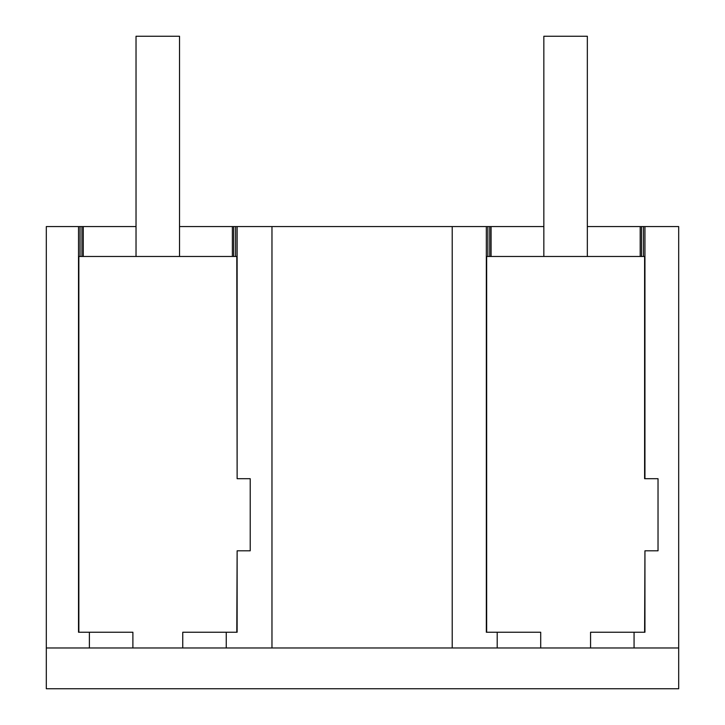 <?xml version="1.0" encoding="UTF-8"?>
<svg xmlns="http://www.w3.org/2000/svg" width="725" height="725" viewBox="0 0 725 725"><rect width="100%" height="100%" fill="white"/><g stroke="black" fill="none" stroke-linecap="round" stroke-linejoin="round"><path stroke-width="1.09" d="M89.392 632.236L78.517 632.236L78.517 226.562L46.309 226.562L46.309 647.969L89.392 647.969L89.392 632.236L132.892 632.236L132.892 647.969L271.966 647.969L271.966 226.562L237.129 226.562L237.129 478.69L250.216 478.69L250.216 550.81L237.129 550.81L237.129 632.236L226.254 632.236L226.254 647.969M89.392 647.969L132.892 647.969M78.517 226.562L80.04 226.562L80.04 256.469M237.129 478.69L236.794 256.469L78.853 256.469L78.853 632.236M46.309 647.969L46.309 688.75L678.691 688.75L678.691 226.562L643.428 226.562L643.428 256.469M678.691 647.969L271.966 647.969M182.754 647.969L182.754 632.236L226.254 632.236M237.129 550.81L236.794 632.236M486.665 632.236L486.665 256.469L644.607 256.469L644.607 478.69L658.028 478.69L658.028 550.81L644.942 550.81L644.942 632.236L634.067 632.236L634.067 647.969M80.04 226.562L81.934 226.562L81.934 256.469M81.934 226.562L136.028 226.562M179.528 226.562L232.381 226.562L232.381 256.469M237.129 226.562L232.381 226.562M452.219 647.969L452.219 226.562L543.841 226.562M587.341 226.562L640.193 226.562L640.193 256.469M643.428 226.562L640.193 226.562M452.219 226.562L271.966 226.562M235.616 226.562L235.616 256.469M83.275 226.562L83.275 256.469M233.713 226.562L233.713 256.469M641.525 226.562L641.525 256.469M644.942 226.562L644.942 478.69M491.088 226.562L491.088 256.469M489.747 226.562L489.747 256.469M540.705 647.969L540.705 632.236L497.205 632.236L497.205 647.969M590.567 647.969L590.567 632.236L634.067 632.236M644.942 550.81L644.607 632.236M486.33 226.562L486.33 632.236L497.205 632.236M487.853 226.562L487.853 256.469M179.528 256.469L179.528 36.25L136.028 36.25L136.028 256.469M587.341 256.469L587.341 36.25L543.841 36.25L543.841 256.469"/></g></svg>
